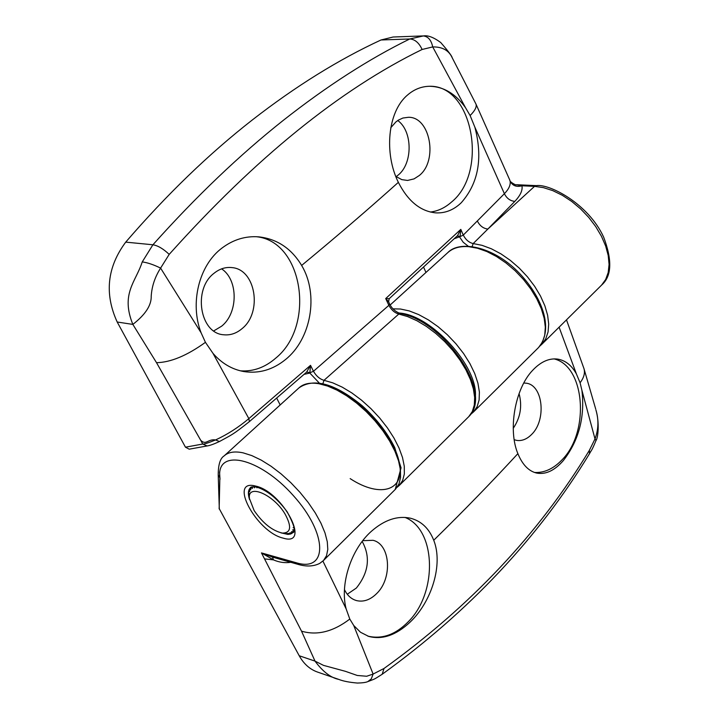 <?xml version="1.0" encoding="UTF-8"?>
<svg xmlns="http://www.w3.org/2000/svg" width="719" height="719" viewBox="0 0 719 719"><rect width="100%" height="100%" fill="white"/><g stroke="black" fill="none" stroke-linecap="round" stroke-linejoin="round"><path stroke-width="1.08" d="M240.371 370.824C253.205 371.732 265.023 367.481 275.817 358.071C315.785 325.698 303.103 241.126 256.288 236.713M242.042 328.646C262.579 312.513 255.856 269.562 232.165 267.621C225.694 266.848 219.619 268.753 213.938 273.355C192.683 289.344 199.9 333.472 223.654 334.766C230.269 335.458 236.389 333.418 242.042 328.646M213.759 330.911L221.695 326.138C238.304 312.909 238.331 279.772 221.605 268.852M200.691 440.235L202.731 444.027L207.099 445.951L189.205 449.186L185.466 447.191L202.731 444.027C203.989 444.279 208.267 442.922 215.574 439.947C208.07 438.671 206.065 445.708 200.691 440.235L156.517 362.682L132.844 324.404C120.424 293.667 135.846 281.911 142.236 261.923L152.913 244.775C157.874 245.592 163.303 248.792 169.19 254.382L160.598 268.106L201.122 332.834C189.717 303.679 198.696 265.293 222.117 247.965C233.378 239.544 245.601 235.841 258.768 236.857C277.103 238.933 291.384 248.459 301.638 265.437C319.083 294.52 311.138 339.179 285.434 359.608C272.753 369.845 258.903 373.826 243.885 371.561C231.976 369.413 221.686 363.347 212.995 353.362L248.855 418.62L310.518 365.342L309.835 373.044L304.092 374.356M429.153 86.28C472.931 84.491 488.731 172.371 451.343 202.201C444.908 207.863 437.907 211.143 430.33 212.042M390.777 127.712L395.944 121.888L398.452 120.073L402.901 118.033L408.455 117.287C430.348 116.775 438.231 160.822 419.213 175.562L414.063 178.887L407.547 180.442L401.768 179.624L395.756 176.344M397.751 120.522C412.742 131.119 412.904 163.456 398.146 175.103L396.133 176.64M306.573 372.172L310.518 365.342L313.475 371.283L388.871 305.341L389.563 303.876L388.584 301.764L385.708 298.556L460.807 229.379L463.288 235.095L504.387 193.708L474.855 127.146C482.997 158.045 478.459 183.255 461.23 202.767C453.725 209.966 445.25 213.336 435.813 212.878C420.462 211.359 407.979 201.176 398.353 182.347C383.982 153.507 387.568 111.885 407.349 95.187C414.009 89.363 421.469 86.388 429.728 86.271C443.668 86.631 455.594 93.767 465.499 107.679L432.712 46.924L422.116 49.476C339.952 89.596 255.64 157.901 169.19 254.382M474.855 127.146L470.118 115.534L465.499 107.679M477.398 221.11C479.861 225.874 483.348 228.525 487.868 229.055L473.183 243.57L482.036 245.332L491.401 248.801L500.945 253.87L510.355 260.395L519.307 268.151L527.494 276.887L534.639 286.288L540.49 296.039L544.867 305.809L547.626 315.273L548.696 324.098L548.058 332.016L545.766 338.784L541.91 344.203L601.587 285.101L605.677 279.475L608.202 272.519L609.074 264.448L608.22 255.515L605.659 246.015L601.452 236.272L595.736 226.611L588.708 217.381L580.601 208.887L571.704 201.437L562.321 195.289L552.785 190.634L543.42 187.632L534.55 186.356L487.868 229.055L514.849 201.365C520.43 195.424 522.803 190.22 521.949 185.781L516.395 184.72L536.356 185.628L534.55 186.356L521.949 185.781C516.548 187.282 512.629 185.781 510.175 181.287L509.87 180.262M422.116 49.476C418.997 42.763 414.872 39.257 409.74 38.979L381.007 39.976C338.514 59.632 295.653 86.271 252.414 119.884C209.13 153.65 166.898 194.4 125.717 242.132L152.913 244.775C196.152 196.431 239.652 154.927 283.394 120.271C327.019 85.956 369.135 58.859 409.74 38.979L423.365 35.95C428.164 36.489 431.283 40.156 432.712 46.924C442.347 46.771 448.836 50.366 452.179 57.709L452.188 57.727C452.026 56.163 448.198 51.094 440.711 42.511C433.611 37.307 427.832 35.114 423.365 35.95L421.702 35.977M468.375 417.029L468.779 416.625C494.375 392.116 442.536 320.315 400.321 313.547L398.784 314.059L324.008 380.315L332.78 382.859L342.181 387.119L351.897 392.969L361.612 400.24L370.977 408.68L379.686 418L387.424 427.886L393.949 437.997L399.027 447.982L402.505 457.518L404.285 466.272L404.33 473.983L402.667 480.4L399.378 485.352L468.779 416.625L472.311 411.538L474.297 405.085L474.666 397.454L473.372 388.853L470.433 379.56L465.939 369.872L460.007 360.093L452.844 350.548L444.666 341.561L435.759 333.427L426.403 326.408L416.921 320.737L407.61 316.585L398.784 314.059C394.659 312.846 391.352 309.943 388.871 305.341L385.708 298.556L389.204 298.7L457.572 235.607L460.807 229.379L460.07 236.605L454.246 238.735M280.176 404.959L276.707 398.137M185.466 447.191L117.197 322.013C104.3 293.801 107.131 267.171 125.717 242.132M381.007 39.976L393.113 37.011L421.64 35.977M425.963 272.456L423.635 267.216M306.761 372.02L310.069 372.694L313.475 371.283C316.252 376.064 319.757 379.075 324.008 380.315L322.903 383.595M201.122 332.834L205.436 342.334L212.995 353.362M142.236 261.923C147.422 262.588 153.542 264.646 160.598 268.106C154.971 276.923 151.844 286.288 151.206 296.201C151.52 305.216 145.4 314.616 132.844 324.404L117.197 322.013M207.162 445.942L207.099 445.951C209.849 445.564 213.965 444.09 219.448 441.52L215.574 439.947C227.339 434.519 238.429 427.41 248.855 418.62L249.376 421.631L306.815 371.975L309.718 373.08M514.849 201.365C510.274 200.978 506.778 198.426 504.387 193.708C508.728 189.25 510.652 185.107 510.175 181.287M457.401 235.769L460.07 236.605L463.288 235.095C465.714 239.76 469.013 242.591 473.183 243.57L472.167 246.419M468.06 246.069L463.198 242.24L459.648 237.081L457.284 235.877M319.173 382.921L309.835 373.044L306.815 371.975M249.376 421.631C232.453 435.022 232.623 434.303 219.457 441.52L215.574 439.947M459.765 236.991L457.311 235.85M254.122 510.544C262.794 523.189 272.195 530.703 282.333 533.085C290.979 533.013 291.887 526.685 285.084 514.085C273.678 494.474 247.183 483.186 249.439 498.501L254.122 510.544M289.514 533.902L285.039 533.417M291.572 533.615L287.645 533.462L289.577 533.902M292.795 532.761L289.82 532.896L291.779 533.498M293.694 531.413L291.492 531.718L293.208 532.312M294.062 529.597L292.606 529.966L293.954 530.442M293.99 527.342L293.145 527.674L294.053 527.989M256.755 487.123L256.935 487.797L257.249 487.248M254.05 486.727L254.364 487.841L254.787 486.781M251.812 486.961L252.261 488.516L252.711 486.781M250.176 487.958L250.679 489.792L251.066 487.266M249.178 489.414L249.655 491.625L249.861 488.318M249.017 492.218L249.16 489.468M534.487 472.455C544.184 472.976 553.235 468.896 561.647 460.214C589.913 432.712 585.374 366.223 554.079 358.898M514.202 439.722L516.79 440.414C522.003 441.115 526.901 439.165 531.512 434.555C546.602 420.327 543.169 385.114 526.308 383.209L523.792 383.011M589.481 453.734L589.391 450.301L595.008 438.914L581.923 390.354C585.032 417.155 578.849 440.549 563.363 460.537C554.753 470.424 545.973 474.63 537.021 473.156C528.887 471.385 522.506 464.887 517.878 453.644C507.875 430.079 514.831 388.997 532.473 370.51C540.571 361.864 548.912 358.053 557.504 359.078C565.314 360.318 571.614 365.27 576.404 373.943L559.094 327.19M404.95 517.41C436.199 529.436 437.889 592.501 408.284 621.728C395.513 634.697 382.023 639.497 367.822 636.117M362.744 540.679L373.017 540.302C390.48 544.247 392.7 578.274 376.684 593.561C370.294 599.871 363.58 602.225 356.543 600.599C351.285 599.107 347.259 595.44 344.464 589.598M362.178 541.416C370.689 556.955 368.739 572.504 356.345 588.052L347.268 594.245M322.903 561.072L346.136 608.867C339.719 584.448 350.899 549.496 371.274 531.395C384.431 519.855 397.499 515.46 410.486 518.219C421.289 521.05 429.045 528.393 433.737 540.257C443.371 564.406 431.634 601.884 409.983 622.241C396.025 635.263 382.256 639.991 368.676 636.396L360.534 632.271L353.739 625.503L373.116 674.062L384.009 668.481C470.532 606.243 538.989 533.516 589.391 450.301M346.136 608.867L349.793 619.059L353.739 625.503M513.24 428.299C520.439 417.631 522.38 406.064 519.064 393.599M290.773 562.303C284.958 563.175 279.188 562.366 273.463 559.876L261.473 552.911L301.522 631.165L315.012 661.112C322.831 671.672 330.749 677.765 338.766 679.401L317.51 672.058C309.871 669.353 303.769 663.916 299.221 655.755L219.313 508.8M384.009 668.481L382.193 674.26C372.972 680.093 375.803 678.457 367.858 681.594L371.301 678.862L373.116 674.062L366.663 676.255L357.244 675.465L345.417 671.321L323.505 665.372L315.012 661.112L299.221 655.755M264.7 558.897L273.463 559.876L272.501 557.099L261.473 552.911L296.138 562.716C327.972 572.701 327.981 533.831 293.307 495.553C259.083 456.925 216.042 447.946 219.861 477.758L219.151 508.944M219.996 479.33L219.538 472.006M272.501 557.099L298.061 564.37C306.447 566.833 313.709 566.482 319.838 563.319L323.55 560.452L395.603 489.091L398.91 484.094L400.546 477.587L400.429 469.768L398.542 460.879L394.92 451.217L389.68 441.098L382.975 430.87L375.039 420.903L366.151 411.529L356.615 403.089L346.774 395.872L336.968 390.129L327.531 386.031L318.787 383.703C310.123 382.301 303.526 383.685 299.005 387.847C313.996 377.601 335.063 383.569 362.196 405.741C376.298 418.485 387.128 432.416 394.695 447.515L401.067 467.853L395.225 489.468M581.923 390.354L580.08 382.769L576.404 373.943M382.193 674.26C469.148 611.411 538.252 537.884 589.526 453.662C592.07 448.935 591.162 452.053 596.015 440.54L595.008 438.914C598.55 429.396 598.855 419.725 595.916 409.902M580.08 382.769C583.954 377.673 585.239 372.927 583.936 368.523L595.7 409.003M398.353 182.347C368.622 209.004 336.384 236.704 301.638 265.437M475.825 103.752L475.897 103.913C477.012 106.691 475.088 110.564 470.118 115.534M205.436 342.334C186.985 355.617 170.682 362.403 156.517 362.682M350.171 478.629C381.007 498.878 406.855 490.538 398.694 459.935C391.262 429.585 351.088 389.581 323.173 384.539M250.482 487.662L250.347 487.788C248.037 490.178 247.785 494.115 249.574 499.597M281.012 532.86L287.852 534.406L290.485 534.055L292.975 532.59C296.066 531.763 294.134 524.834 287.169 511.811C277.39 498.635 267.288 490.421 256.854 487.149C252.809 486.556 250.643 486.772 250.347 487.788M283.097 538.1C256.548 532.096 227.662 478.521 255.524 486.044C282.944 491.688 311.848 547.267 283.097 538.1M219.861 477.758L218.217 475.061C218.217 464.726 220.176 458.345 224.094 455.927L224.094 455.927C228.291 452.071 234.646 451.047 243.175 452.862L251.83 455.603L261.249 460.124L271.117 466.28L281.102 473.893L290.844 482.692L300.012 492.371L308.271 502.59L315.335 512.998L320.971 523.216L324.997 532.905L327.289 541.74L327.792 549.424L326.525 555.724L323.541 560.452M392.996 308.855L400.447 309.017L409.264 310.923L418.683 314.589L428.407 319.91L438.087 326.714L447.38 334.775L455.972 343.808L463.566 353.505L469.884 363.526L474.72 373.521L477.919 383.137L479.393 392.062L479.115 399.998L477.119 406.693L473.497 411.96L538.594 347.493L542.459 342.028L544.741 335.189L545.326 327.181L544.175 318.238L541.308 308.676L536.796 298.807L530.793 288.966L523.486 279.502L515.146 270.739L506.041 262.992L496.514 256.53L486.88 251.551L477.479 248.235L468.626 246.653C459.756 246.015 452.772 248.046 447.676 252.728C459.567 239.876 492.731 246.509 517.419 271.225C541.749 295.644 554.484 328.646 538.594 347.493L538.163 347.915M433.737 540.257C464.016 510.562 492.066 481.694 517.878 453.644M301.522 631.165C317.115 635.758 333.203 631.722 349.793 619.059M296.138 562.716L298.061 564.37M475.313 397.212C478.809 366.96 430.843 314.266 398.596 312.99M516.395 184.72C516.323 185.781 509.043 181.44 509.933 180.406L475.897 103.913L452.179 57.709M536.356 185.628C549.217 183.606 588.241 203.468 603.627 237.072C612.435 260.305 611.752 276.321 601.578 285.101M397.158 487.275L399.378 485.352M539.951 345.974L541.91 344.203M400.321 313.547C395.423 311.749 391.837 308.532 389.563 303.876M388.584 301.764L389.204 298.7M282.333 533.085L285.335 533.453M426.556 323.649L425.729 324.422M249.412 498.078L249.107 493.513M218.217 475.061L219.313 508.944M583.936 368.523L566.491 319.856M338.784 679.41C343.179 681.154 349.389 682.367 357.415 683.05C362.502 682.942 365.971 682.457 367.822 681.603M595.952 410.055C599.664 422.799 598.055 438.024 596.024 440.513M470.738 414.306L473.497 411.96M390.147 305.009L447.676 252.728M224.094 455.936L299.005 387.847"/></g></svg>
